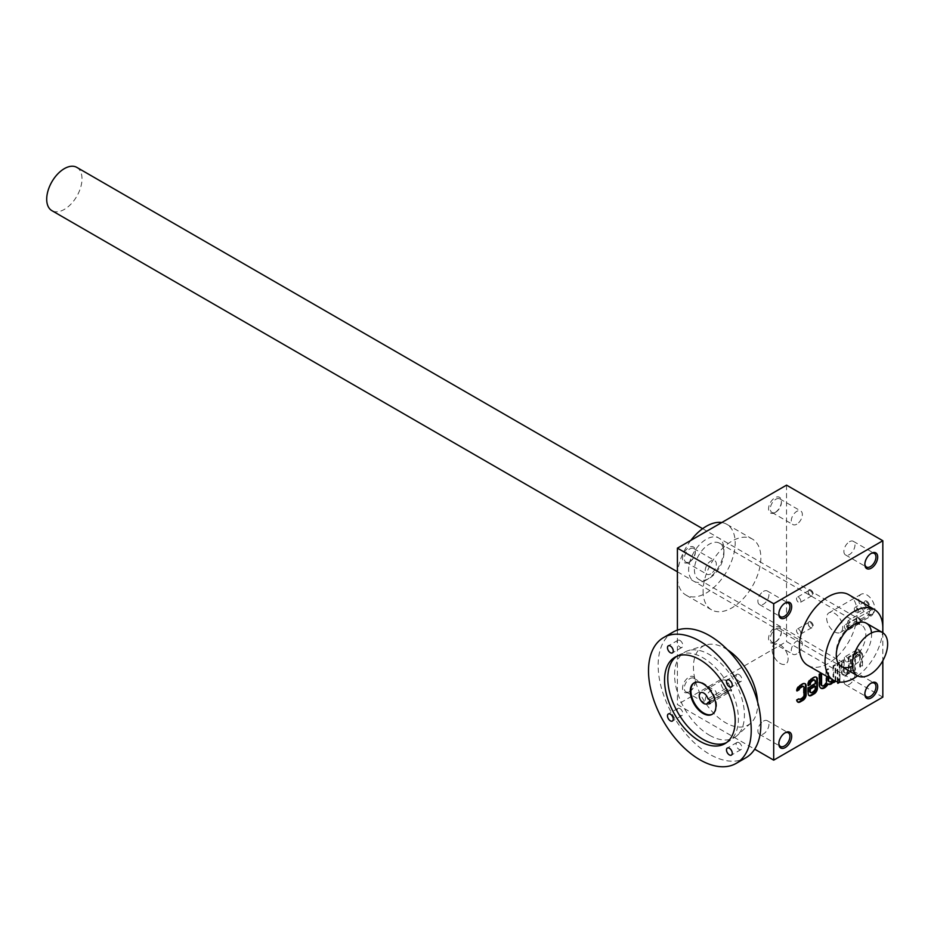 <?xml version="1.0" encoding="UTF-8"?>
<svg xmlns="http://www.w3.org/2000/svg" width="934" height="934" viewBox="0 0 934 934"><rect width="100%" height="100%" fill="white"/><g stroke="black" fill="none" stroke-linecap="round" stroke-linejoin="round"><path stroke-width="0.7" stroke-dasharray="4.67 3.5" d="M882.828 697.138L786.533 641.541L677.407 704.551L754.695 749.173M835.767 681.306L835.767 665.008L833.688 666.211L833.688 677.29A3.538 2.043 120 0 1 832.871 679.894M828.68 677.465L828.68 669.094L826.59 670.308L826.59 676.263M839.923 682.135L839.946 679.719L837.856 680.921L837.856 681.878M839.946 678.971L839.946 662.591L837.856 663.794L837.856 680.186L839.946 678.971L839.304 678.609L839.304 662.229L839.946 662.591M844.208 672.515A3.538 2.043 120 0 1 843.472 670.892L844.114 671.266L844.114 660.186L842.024 661.389L842.024 671.99A7.087 4.086 120 0 0 843.495 675.235A7.087 4.086 120 0 0 846.624 675.107A7.087 4.086 120 0 0 849.123 672.585L849.123 673.671L851.213 672.468L851.213 656.088L849.123 657.291L849.123 668.382A3.538 2.043 120 0 1 847.582 671.943A3.538 2.043 120 0 1 844.85 672.889L844.208 672.515A3.538 2.043 120 0 0 846.94 671.569A3.538 2.043 120 0 0 848.481 668.008L849.123 668.382M844.114 671.266A3.538 2.043 120 0 0 844.85 672.889M859.011 654.104A3.538 2.043 120 0 1 859.747 655.715L860.389 656.088L860.389 667.168L862.479 665.965L862.479 655.364A7.087 4.086 120 0 0 861.008 652.13A7.087 4.086 120 0 0 857.891 652.259A7.087 4.086 120 0 0 855.381 654.769L855.381 653.683L853.291 654.886L853.291 671.266L855.381 670.063L855.381 658.984A3.538 2.043 120 0 1 856.922 655.423A3.538 2.043 120 0 1 859.654 654.465L859.011 654.104A3.538 2.043 120 0 0 856.291 655.049A3.538 2.043 120 0 0 854.738 658.61L855.381 658.984M860.389 656.088A3.538 2.043 120 0 0 859.654 654.465M848.691 594.678A40.851 23.583 -60 0 1 854.949 627.414A40.851 23.583 -60 0 1 828.26 663.409A40.851 23.583 -60 0 1 807.828 665.428M882.828 632.738L882.828 660.723M834.681 631.909A11.348 6.55 -120 0 0 840.355 632.47A11.348 6.55 -120 0 0 840.355 619.37A11.348 6.55 -120 0 0 829.007 612.809A11.348 6.55 -120 0 0 827.267 621.904A11.348 6.55 -120 0 0 834.681 631.909M810.77 621.811A3.631 2.102 60 0 1 813.339 626.259A3.631 2.102 60 0 1 810.77 627.741A3.631 2.102 60 0 1 808.202 623.293A3.631 2.102 60 0 1 810.77 621.811M858.579 617.537A3.631 2.102 60 0 1 861.148 621.986A3.631 2.102 60 0 1 858.579 623.468A3.631 2.102 60 0 1 856.011 619.02A3.631 2.102 60 0 1 858.579 617.537M810.77 589.938A3.631 2.102 60 0 1 813.339 594.386A3.631 2.102 60 0 1 810.77 595.869A3.631 2.102 60 0 1 808.202 591.42A3.631 2.102 60 0 1 810.77 589.938M858.579 649.41A3.631 2.102 60 0 1 861.148 653.858A3.631 2.102 60 0 1 858.579 655.341A3.631 2.102 60 0 1 856.011 650.893A3.631 2.102 60 0 1 858.579 649.41M786.533 485.143L786.533 641.541M774.975 642.288A9.083 5.242 -60 0 1 768.565 638.576A9.083 5.242 -60 0 1 774.975 627.461A9.083 5.242 -60 0 1 781.396 631.162A9.083 5.242 -60 0 1 774.975 642.288L775.85 641.786A7.846 4.53 -60 0 1 771.928 642.172A7.846 4.53 -60 0 1 771.928 633.112A7.846 4.53 -60 0 1 779.773 628.57A7.846 4.53 -60 0 1 781.396 632.166A7.846 4.53 -60 0 1 775.85 641.786L774.975 642.288M774.975 512.568A9.083 5.242 -60 0 1 768.565 508.855A9.083 5.242 -60 0 1 774.975 497.74A9.083 5.242 -60 0 1 781.396 501.453A9.083 5.242 -60 0 1 774.975 512.568L775.85 512.066A7.846 4.53 -60 0 1 771.928 512.451A7.846 4.53 -60 0 1 771.928 503.391A7.846 4.53 -60 0 1 779.773 498.861A7.846 4.53 -60 0 1 781.396 502.445A7.846 4.53 -60 0 1 775.85 512.066L774.975 512.568M688.965 562.233A9.083 5.242 -60 0 1 682.544 558.52A9.083 5.242 -60 0 1 688.965 547.406A9.083 5.242 -60 0 1 695.375 551.107A9.083 5.242 -60 0 1 688.965 562.233L689.829 561.731A7.846 4.53 -60 0 1 685.906 562.116A7.846 4.53 -60 0 1 685.906 553.056A7.846 4.53 -60 0 1 693.752 548.515A7.846 4.53 -60 0 1 695.375 552.111A7.846 4.53 -60 0 1 689.829 561.731L688.965 562.233M688.965 691.954A9.083 5.242 -60 0 1 682.544 688.241A9.083 5.242 -60 0 1 688.965 677.127A9.083 5.242 -60 0 1 695.375 680.828A9.083 5.242 -60 0 1 688.965 691.954L689.829 691.452A7.846 4.53 -60 0 1 685.906 691.837A7.846 4.53 -60 0 1 685.906 682.766A7.846 4.53 -60 0 1 693.752 678.236A7.846 4.53 -60 0 1 695.375 681.832A7.846 4.53 -60 0 1 689.829 691.452L688.965 691.954M703.08 591.14A40.851 23.583 120 0 0 711.545 609.844A40.851 23.583 120 0 0 752.395 586.248A40.851 23.583 120 0 0 752.395 539.081A40.851 23.583 120 0 0 720.92 550.021A40.851 23.583 120 0 0 703.08 591.14M677.407 630.088L677.407 704.551M858.148 650.169A3.012 1.74 60 0 1 860.121 652.831A3.012 1.74 60 0 1 859.654 655.248A3.012 1.74 60 0 1 858.148 655.096A3.012 1.74 60 0 1 856.011 651.395A3.012 1.74 60 0 1 856.641 650.017A3.012 1.74 60 0 1 858.148 650.169M846.461 656.917A3.012 1.74 60 0 1 848.434 659.579A3.012 1.74 60 0 1 847.967 661.996A3.012 1.74 60 0 1 844.955 660.245A3.012 1.74 60 0 1 844.955 656.765A3.012 1.74 60 0 1 846.461 656.917M796.807 653.882A7.846 4.53 -60 0 1 792.884 654.279A7.846 4.53 -60 0 1 792.884 645.207A7.846 4.53 -60 0 1 800.73 640.677A7.846 4.53 -60 0 1 801.932 646.97A7.846 4.53 -60 0 1 796.807 653.882M796.807 524.172A7.846 4.53 -60 0 1 792.884 524.558A7.846 4.53 -60 0 1 792.884 515.486A7.846 4.53 -60 0 1 800.73 510.956A7.846 4.53 -60 0 1 801.932 517.249A7.846 4.53 -60 0 1 796.807 524.172M710.786 573.826A7.846 4.53 -60 0 1 706.863 574.223A7.846 4.53 -60 0 1 706.863 565.152A7.846 4.53 -60 0 1 714.72 560.622A7.846 4.53 -60 0 1 715.923 566.915A7.846 4.53 -60 0 1 710.786 573.826M710.786 703.547A7.846 4.53 -60 0 1 706.863 703.944A7.846 4.53 -60 0 1 706.863 694.873A7.846 4.53 -60 0 1 714.72 690.343A7.846 4.53 -60 0 1 715.923 696.636A7.846 4.53 -60 0 1 710.786 703.547M849.438 541.732A7.846 4.53 -60 0 1 853.361 541.346A7.846 4.53 -60 0 1 854.563 547.639A7.846 4.53 -60 0 1 849.438 554.551A7.846 4.53 -60 0 1 845.515 554.936A7.846 4.53 -60 0 1 844.313 548.655A7.846 4.53 -60 0 1 849.438 541.732M864.861 563.926A7.846 4.53 -60 0 1 864.849 563.447A7.846 4.53 -60 0 1 870.406 553.839A7.846 4.53 -60 0 1 870.815 553.617M849.438 671.453A7.846 4.53 -60 0 1 853.361 671.067A7.846 4.53 -60 0 1 854.563 677.348A7.846 4.53 -60 0 1 849.438 684.272A7.846 4.53 -60 0 1 845.515 684.657A7.846 4.53 -60 0 1 844.313 678.364A7.846 4.53 -60 0 1 849.438 671.453M864.861 693.647A7.846 4.53 -60 0 1 864.849 693.168A7.846 4.53 -60 0 1 870.406 683.56A7.846 4.53 -60 0 1 870.815 683.326M763.417 591.397A7.846 4.53 -60 0 1 767.339 591.012A7.846 4.53 -60 0 1 768.542 597.293A7.846 4.53 -60 0 1 763.417 604.216A7.846 4.53 -60 0 1 759.494 604.602A7.846 4.53 -60 0 1 758.291 598.309A7.846 4.53 -60 0 1 763.417 591.397M778.851 613.591A7.846 4.53 -60 0 1 778.828 613.113A7.846 4.53 -60 0 1 784.385 603.504A7.846 4.53 -60 0 1 784.805 603.271M763.417 721.118A7.846 4.53 -60 0 1 767.339 720.721A7.846 4.53 -60 0 1 768.542 727.014A7.846 4.53 -60 0 1 763.417 733.937A7.846 4.53 -60 0 1 759.494 734.322A7.846 4.53 -60 0 1 758.291 728.03A7.846 4.53 -60 0 1 763.417 721.118M778.851 743.301A7.846 4.53 -60 0 1 778.828 742.834A7.846 4.53 -60 0 1 784.385 733.213A7.846 4.53 -60 0 1 784.805 732.992M706.291 580.026A24.961 14.419 -60 0 1 688.638 569.833A24.961 14.419 -60 0 1 706.291 539.257A24.961 14.419 -60 0 1 723.943 549.449A24.961 14.419 -60 0 1 706.291 580.026L709.186 578.356A20.875 12.06 -60 0 1 698.737 579.384A20.875 12.06 -60 0 1 698.737 555.275A20.875 12.06 -60 0 1 719.624 543.226A20.875 12.06 -60 0 1 723.943 552.776A20.875 12.06 -60 0 1 709.186 578.356L706.291 580.026M851.049 660.256A20.875 12.06 -60 0 1 840.612 661.295A20.875 12.06 -60 0 1 836.28 651.734A20.875 12.06 -60 0 1 851.049 626.165A20.875 12.06 -60 0 1 861.487 625.126A20.875 12.06 -60 0 1 864.686 641.856A20.875 12.06 -60 0 1 851.049 660.256M871.527 632.948A24.961 14.419 -60 0 1 853.933 665.265A24.961 14.419 -60 0 1 852.403 666.07M690.821 540.401A40.851 23.583 120 0 0 677.407 576.313A40.851 23.583 120 0 0 685.871 595.016A40.851 23.583 120 0 0 726.722 571.433A40.851 23.583 120 0 0 726.722 524.254A40.851 23.583 120 0 0 721.76 522.538M857.622 675.831A40.851 23.583 120 0 0 882.583 632.598M798.652 597.433A3.012 1.74 60 0 1 800.625 600.095A3.012 1.74 60 0 1 800.158 602.512A3.012 1.74 60 0 1 797.146 600.772A3.012 1.74 60 0 1 797.146 597.293A3.012 1.74 60 0 1 798.652 597.433M810.338 590.697A3.012 1.74 60 0 1 812.311 593.347A3.012 1.74 60 0 1 811.844 595.764A3.012 1.74 60 0 1 810.338 595.623A3.012 1.74 60 0 1 808.202 591.923A3.012 1.74 60 0 1 808.832 590.545A3.012 1.74 60 0 1 810.338 590.697M846.461 625.044A3.012 1.74 60 0 1 848.434 627.695A3.012 1.74 60 0 1 847.967 630.123A3.012 1.74 60 0 1 844.955 628.372A3.012 1.74 60 0 1 844.955 624.893A3.012 1.74 60 0 1 846.461 625.044M858.148 618.296A3.012 1.74 60 0 1 860.121 620.958A3.012 1.74 60 0 1 859.654 623.375A3.012 1.74 60 0 1 858.148 623.223A3.012 1.74 60 0 1 856.011 619.522A3.012 1.74 60 0 1 856.641 618.145A3.012 1.74 60 0 1 858.148 618.296M798.652 629.306A3.012 1.74 60 0 1 800.625 631.968A3.012 1.74 60 0 1 800.158 634.384A3.012 1.74 60 0 1 797.146 632.645A3.012 1.74 60 0 1 797.146 629.166A3.012 1.74 60 0 1 798.652 629.306M810.338 622.569A3.012 1.74 60 0 1 812.311 625.22A3.012 1.74 60 0 1 811.844 627.636A3.012 1.74 60 0 1 810.338 627.496A3.012 1.74 60 0 1 808.202 623.795A3.012 1.74 60 0 1 808.832 622.418A3.012 1.74 60 0 1 810.338 622.569M859.747 655.715L859.747 666.806L861.837 665.592L861.837 655.003A7.087 4.086 120 0 0 860.366 651.757A7.087 4.086 120 0 0 857.249 651.885L857.891 652.259M861.837 665.592L862.479 665.965M857.249 651.885A7.087 4.086 120 0 0 854.738 654.395L855.381 654.769M854.738 654.395L854.738 653.31L855.381 653.683M854.738 653.31L852.649 654.512L853.291 654.886M852.649 654.512L852.649 670.892L853.291 671.266M852.649 670.892L855.381 670.063M854.738 669.69L854.738 658.61M859.747 666.806L860.389 667.168M843.472 670.892L843.472 659.813L841.382 661.015L841.382 671.616A7.087 4.086 120 0 0 842.853 674.862A7.087 4.086 120 0 0 845.982 674.733A7.087 4.086 120 0 0 848.481 672.223L848.481 673.309L851.213 672.468M848.481 673.309L849.123 673.671M850.57 672.106L850.57 655.715L851.213 656.088M850.57 655.715L848.481 656.929L849.123 657.291M848.481 656.929L848.481 668.008M843.472 659.813L844.114 660.186M841.382 661.015L842.024 661.389M845.982 674.733L846.624 675.107M848.481 672.223L849.123 672.585M839.304 662.229L837.214 663.432L837.214 679.812L839.304 678.609M837.214 679.812L837.856 680.186M837.214 663.432L837.856 663.794M838.825 682.03L839.946 682.124M839.304 681.762L839.304 679.345L837.214 680.547L837.214 682.964L837.856 682.591M837.214 682.964L837.856 683.326M839.304 679.345L839.946 679.719M837.214 680.547L837.856 680.921M833.046 681.131L833.046 682.217L833.688 681.843M833.046 682.217L833.688 682.591M835.124 681.014L835.124 664.634L835.767 665.008M835.124 664.634L833.046 665.837L833.688 666.211M833.046 665.837L833.046 676.916L833.688 677.29M829.123 681.563A3.538 2.043 120 0 0 831.704 680.256A3.538 2.043 120 0 0 833.046 676.916M828.038 677.092L828.038 668.732L828.68 669.094M828.038 668.732L825.948 669.935L826.59 670.308M825.948 669.935L825.948 681.014L826.59 681.388M822.025 685.661A3.538 2.043 120 0 0 824.605 684.342A3.538 2.043 120 0 0 825.948 681.014M820.939 673.566L820.939 672.819L821.581 673.192M820.939 672.819L818.861 674.033L819.503 674.395M818.861 674.033L818.861 684.634A7.087 4.086 120 0 0 820.321 687.868A7.087 4.086 120 0 0 820.659 688.031M828.061 684.143L827.419 683.77A7.087 4.086 120 0 0 827.419 683.77A7.087 4.086 120 0 0 827.419 683.781M816.129 677.092A4.542 2.615 120 0 0 815.826 676.858A4.542 2.615 120 0 0 813.561 677.092L810.794 678.679A4.542 2.615 120 0 0 807.595 684.237L808.237 685.719M807.595 685.346L808.237 684.984M815.324 683.793L814.681 681.073A2.72 1.576 120 0 0 814.401 680.08M814.681 683.419L807.595 687.517L808.237 687.891M807.595 687.517L807.595 693.203A4.542 2.615 120 0 0 808.529 695.281A4.542 2.615 120 0 0 808.879 695.433M810.595 692.444A2.72 1.576 120 0 0 811.599 692.187L812.755 691.522A2.72 1.576 120 0 0 814.681 688.183L814.681 685.836M804.863 683.595A4.542 2.615 120 0 0 804.559 683.361A4.542 2.615 120 0 0 802.294 683.595L799.527 685.182A4.542 2.615 120 0 0 796.328 690.646L796.971 691.02M796.328 690.646L797.052 690.238M799.247 699.099A2.265 1.308 120 0 0 800.018 698.877L801.816 697.838A2.265 1.308 120 0 0 803.415 695.059L803.415 687.202A2.265 1.308 120 0 0 803.217 686.432M798.944 699.029L798.885 698.994A2.265 1.308 120 0 1 798.512 698.539L799.154 698.912M798.512 698.539L796.328 699.799L796.971 700.173M796.328 699.799A4.542 2.615 120 0 0 797.262 701.796A4.542 2.615 120 0 0 797.613 701.936M780.112 663.409A11.348 6.55 -120 0 0 785.786 663.969A11.348 6.55 -120 0 0 785.786 650.87A11.348 6.55 -120 0 0 774.438 644.32A11.348 6.55 -120 0 0 772.698 653.415A11.348 6.55 -120 0 0 780.112 663.409M856.455 607.602A3.012 1.74 60 0 1 858.428 610.264A3.012 1.74 60 0 1 857.961 612.681A3.012 1.74 60 0 1 854.949 610.941A3.012 1.74 60 0 1 854.949 607.462A3.012 1.74 60 0 1 856.455 607.602M866.343 601.893A3.012 1.74 60 0 1 868.316 604.555A3.012 1.74 60 0 1 867.849 606.972A3.012 1.74 60 0 1 866.343 606.82A3.012 1.74 60 0 1 864.207 603.13A3.012 1.74 60 0 1 864.837 601.753A3.012 1.74 60 0 1 866.343 601.893M870.943 610.229L850.407 622.091A3.631 2.102 120 0 0 848.037 625.29A3.631 2.102 120 0 0 848.586 628.197A3.631 2.102 120 0 0 850.407 628.022L870.943 616.16A3.631 2.102 120 0 0 873.325 612.961A3.631 2.102 120 0 0 872.765 610.042A3.631 2.102 120 0 0 870.943 610.229L868.597 608.875L848.06 620.736L846.461 626.959L868.597 614.806L870.628 608.816L868.597 608.875M866.775 594.841A11.348 6.55 60 0 1 874.189 604.847A11.348 6.55 60 0 1 872.449 613.942A11.348 6.55 60 0 1 861.101 607.392A11.348 6.55 60 0 1 861.101 594.281A11.348 6.55 60 0 1 866.775 594.841M780.112 644.88A11.348 6.55 60 0 1 787.525 654.874A11.348 6.55 60 0 1 785.786 663.969A11.348 6.55 60 0 1 774.438 657.419A11.348 6.55 60 0 1 774.438 644.32A11.348 6.55 60 0 1 780.112 644.88M866.775 601.146A3.631 2.102 60 0 1 869.344 605.594A3.631 2.102 60 0 1 866.775 607.077A3.631 2.102 60 0 1 864.207 602.628A3.631 2.102 60 0 1 866.775 601.146M76.833 167.396A24.961 14.419 -60 0 1 80.663 187.395A24.961 14.419 -60 0 1 64.353 209.403A24.961 14.419 -60 0 1 51.872 210.64M727.539 649.807A45.392 26.21 -120 0 0 705.859 645.009A45.392 26.21 -120 0 0 695.188 680.139A45.392 26.21 -120 0 0 725.555 722.706A45.392 26.21 -120 0 0 750.901 723.021A45.392 26.21 -120 0 0 757.591 701.843M729.746 689.922A6.351 3.666 60 0 1 728.73 691.148A6.351 3.666 60 0 1 722.367 687.482A6.351 3.666 60 0 1 722.367 680.139A6.351 3.666 60 0 1 729.746 686.221L731.52 687.237L731.52 690.95L729.746 689.922L709.688 701.504M694.336 682.719A18.155 10.484 60 0 1 694.651 682.52A18.155 10.484 60 0 1 703.722 683.419A18.155 10.484 60 0 1 715.584 699.426A18.155 10.484 60 0 1 712.805 713.973A18.155 10.484 60 0 1 712.479 714.148M709.688 703.547L731.52 690.95M709.688 699.846L731.52 687.237M707.925 698.819L729.746 686.221M679.999 640.479A4.086 2.358 -120 0 0 677.956 640.269A4.086 2.358 -120 0 0 677.325 643.549A4.086 2.358 -120 0 0 679.999 647.145A4.086 2.358 -120 0 0 682.042 647.344A4.086 2.358 -120 0 0 682.661 644.075A4.086 2.358 -120 0 0 679.999 640.479M739.004 674.546A4.086 2.358 -120 0 0 736.961 674.336A4.086 2.358 -120 0 0 736.342 677.617A4.086 2.358 -120 0 0 739.004 681.213A4.086 2.358 -120 0 0 741.047 681.411A4.086 2.358 -120 0 0 741.678 678.142A4.086 2.358 -120 0 0 739.004 674.546M679.999 708.614A4.086 2.358 -120 0 0 677.956 708.404A4.086 2.358 -120 0 0 677.325 711.685A4.086 2.358 -120 0 0 679.999 715.281A4.086 2.358 -120 0 0 682.042 715.491A4.086 2.358 -120 0 0 682.661 712.21A4.086 2.358 -120 0 0 679.999 708.614M739.004 742.682A4.086 2.358 -120 0 0 736.961 742.483A4.086 2.358 -120 0 0 736.342 745.752A4.086 2.358 -120 0 0 739.004 749.348A4.086 2.358 -120 0 0 741.047 749.558A4.086 2.358 -120 0 0 741.678 746.278A4.086 2.358 -120 0 0 739.004 742.682M726.395 742.693A49.934 28.826 -120 0 0 728.053 741.865A49.934 28.826 -120 0 0 728.053 684.202A49.934 28.826 -120 0 0 678.119 655.376A49.934 28.826 -120 0 0 676.566 656.392M673.192 632.014A72.63 41.937 -120 0 0 662.054 690.214A72.63 41.937 -120 0 0 709.501 754.217A72.63 41.937 -120 0 0 745.811 757.813M709.501 735.245A49.397 28.522 -120 0 0 737.089 735.583A49.397 28.522 -120 0 0 734.194 680.653A49.397 28.522 -120 0 0 688.078 650.694A49.397 28.522 -120 0 0 676.461 688.918A49.397 28.522 -120 0 0 709.501 735.245M861.837 655.003L862.479 655.364M841.382 671.616L842.024 671.99M818.861 684.634L819.503 684.996M813.561 677.092L814.203 677.454M810.794 678.679L811.436 679.053M807.595 684.237L808.237 684.61M814.681 681.073L815.324 681.446M807.595 693.203L808.237 693.577M814.681 688.183L815.324 688.556M811.599 692.187L812.241 692.561M812.755 691.522L813.397 691.896M802.294 683.595L802.936 683.957M799.527 685.182L800.169 685.556M803.415 687.202L804.057 687.576M803.415 695.059L804.057 695.433M801.816 697.838L802.458 698.212M800.018 698.877L800.66 699.251M850.407 622.091L848.06 620.736M850.407 628.022L848.06 626.656M870.943 616.16L868.597 614.806M856.641 650.017L844.955 656.765M859.654 655.248L847.967 661.996M781.396 632.166L781.396 631.162M771.928 642.172L792.884 654.279M779.773 628.57L800.73 640.677M781.396 502.445L781.396 501.453M771.928 512.451L792.884 524.558M779.773 498.861L800.73 510.956M695.375 552.111L695.375 551.107M685.906 562.116L706.863 574.223M693.752 548.515L714.72 560.622M695.375 681.832L695.375 680.828M685.906 691.837L706.863 703.944M693.752 678.236L714.72 690.343M845.515 554.936L866.472 567.043M853.361 541.346L874.329 553.442M864.849 563.447L864.849 564.451M870.406 553.839L871.27 553.337M845.515 684.657L866.472 696.764M853.361 671.067L874.329 683.163M864.849 693.168L864.849 694.172M870.406 683.56L871.27 683.058M759.494 604.602L780.462 616.709M767.339 591.012L788.308 603.107M778.828 613.113L778.828 614.117M784.385 603.504L785.249 603.002M759.494 734.322L780.462 746.429M767.339 720.721L788.308 732.828M778.828 742.834L778.828 743.838M784.385 733.213L785.249 732.711M723.943 552.776L723.943 549.449M698.737 579.384L840.612 661.295M719.624 543.226L861.487 625.126M836.28 651.734L836.28 655.073M851.049 626.165L853.933 624.496M752.395 539.081L726.722 524.254M711.545 609.844L685.871 595.016M808.832 590.545L797.146 597.293M811.844 595.764L800.158 602.512M856.641 618.145L844.955 624.893M859.654 623.375L847.967 630.123M808.832 622.418L797.146 629.166M811.844 627.636L800.158 634.384M861.008 652.13L860.366 651.757M843.495 675.235L842.853 674.862M820.963 688.241L820.321 687.868M816.468 677.232L815.826 676.858M809.171 695.655L808.529 695.281M805.201 683.735L804.559 683.361M797.905 702.158L797.262 701.796M872.449 613.942L840.355 632.47M861.101 594.281L829.007 612.809M864.837 601.753L854.949 607.462M867.849 606.972L857.961 612.681M846.461 626.959L848.586 628.197M870.628 608.816L872.765 610.042M677.407 571.783L841.452 666.502M702.601 528.679L866.425 623.258M712.163 714.347L712.805 713.973M694.009 682.894L694.651 682.52M722.367 680.139L700.547 692.748M728.73 691.148L706.898 703.757M677.956 640.269L668.324 645.826M682.042 647.344L672.41 652.901M736.961 674.336L727.329 679.894M741.047 681.411L731.415 686.98M677.956 708.404L668.324 713.973M682.042 715.491L672.41 721.048M736.961 742.483L727.329 748.041M741.047 749.558L731.415 755.116M724.842 743.709L728.053 741.865M674.908 657.232L678.119 655.376M705.859 645.009L688.078 650.694M750.901 723.021L737.089 735.583"/><path stroke-width="1.4" d="M882.828 540.739L786.533 485.143L677.407 548.141L773.691 603.738L882.828 540.739L882.828 632.738M754.695 749.173L773.691 760.148L882.828 697.138L882.828 660.723M803.59 686.537A2.265 1.308 120 0 1 804.057 687.576L804.057 695.433A2.265 1.308 120 0 1 802.458 698.212L800.66 699.251A2.265 1.308 120 0 1 799.527 699.356A2.265 1.308 120 0 1 799.154 698.912L796.971 700.173A4.542 2.615 120 0 0 797.905 702.158A4.542 2.615 120 0 0 800.169 701.936L802.936 700.348A4.542 2.615 120 0 0 806.147 694.779L806.147 685.813A4.542 2.615 120 0 0 805.201 683.735A4.542 2.615 120 0 0 802.936 683.957L800.169 685.556A4.542 2.615 120 0 0 796.971 691.02L799.154 689.759A2.265 1.308 120 0 1 800.66 687.681L802.458 686.653A2.265 1.308 120 0 1 803.59 686.537L802.948 686.163A2.265 1.308 120 0 0 801.816 686.28L802.458 686.653M814.763 680.197A2.72 1.576 120 0 1 815.324 681.446L815.324 683.793L808.237 687.891L808.237 693.577A4.542 2.615 120 0 0 809.171 695.655A4.542 2.615 120 0 0 811.436 695.433L814.203 693.834A4.542 2.615 120 0 0 817.413 688.276L817.413 679.31A4.542 2.615 120 0 0 816.468 677.232A4.542 2.615 120 0 0 814.203 677.454L811.436 679.053A4.542 2.615 120 0 0 808.237 684.61L808.237 685.719L810.315 684.33A2.72 1.576 120 0 1 812.241 680.991L813.397 680.326A2.72 1.576 120 0 1 814.763 680.197L814.121 679.824A2.72 1.576 120 0 0 812.755 679.964L813.397 680.326M821.43 673.286L819.503 674.395L819.503 684.996A7.087 4.086 120 0 0 820.963 688.241A7.087 4.086 120 0 0 828.049 684.143A7.087 4.086 120 0 0 828.061 684.143A7.087 4.086 120 0 0 831.178 684.015A7.087 4.086 120 0 0 833.688 681.505L833.688 682.591L835.767 681.306M821.581 684.272A3.538 2.043 120 0 0 822.317 685.895L821.675 685.521A3.538 2.043 120 0 1 820.939 683.91L821.581 684.272L821.581 673.367M822.317 685.895A3.538 2.043 120 0 0 825.049 684.949A3.538 2.043 120 0 0 826.59 681.388L826.59 676.263M828.68 680.186A3.538 2.043 120 0 0 829.415 681.797L828.773 681.435A3.538 2.043 120 0 1 828.038 679.812L828.68 680.186L828.68 677.465M829.415 681.797A3.538 2.043 120 0 0 832.871 679.894M837.856 681.878L837.856 683.326L839.923 682.135M871.27 568.164A9.083 5.242 -60 0 1 864.849 564.451A9.083 5.242 -60 0 1 871.27 553.337A9.083 5.242 -60 0 1 877.691 557.038A9.083 5.242 -60 0 1 871.27 568.164M871.27 697.873A9.083 5.242 -60 0 1 864.849 694.172A9.083 5.242 -60 0 1 871.27 683.058A9.083 5.242 -60 0 1 877.691 686.759A9.083 5.242 -60 0 1 871.27 697.873M785.249 617.818A9.083 5.242 -60 0 1 778.828 614.117A9.083 5.242 -60 0 1 785.249 603.002A9.083 5.242 -60 0 1 791.67 606.703A9.083 5.242 -60 0 1 785.249 617.818M785.249 747.539A9.083 5.242 -60 0 1 778.828 743.838A9.083 5.242 -60 0 1 785.249 732.711A9.083 5.242 -60 0 1 791.67 736.424A9.083 5.242 -60 0 1 785.249 747.539M833.513 680.256L807.828 665.428A40.851 23.583 -60 0 1 807.828 618.261A40.851 23.583 -60 0 1 848.691 594.678L874.364 609.493A40.851 23.583 120 0 0 842.888 620.445A40.851 23.583 120 0 0 825.049 661.552A40.851 23.583 120 0 0 833.513 680.256A40.851 23.583 120 0 0 853.933 678.236A40.851 23.583 120 0 0 857.622 675.831M773.691 603.738L773.691 760.148M677.407 548.141L677.407 630.088M870.815 553.617A7.846 4.53 -60 0 1 874.329 553.442A7.846 4.53 -60 0 1 875.532 559.735A7.846 4.53 -60 0 1 870.406 566.658A7.846 4.53 -60 0 1 866.472 567.043A7.846 4.53 -60 0 1 864.861 563.926M870.815 683.326A7.846 4.53 -60 0 1 874.329 683.163A7.846 4.53 -60 0 1 875.532 689.455A7.846 4.53 -60 0 1 870.406 696.379A7.846 4.53 -60 0 1 866.472 696.764A7.846 4.53 -60 0 1 864.861 693.647M784.805 603.271A7.846 4.53 -60 0 1 788.308 603.107A7.846 4.53 -60 0 1 789.51 609.4A7.846 4.53 -60 0 1 784.385 616.323A7.846 4.53 -60 0 1 780.462 616.709A7.846 4.53 -60 0 1 778.851 613.591M784.805 732.992A7.846 4.53 -60 0 1 788.308 732.828A7.846 4.53 -60 0 1 789.51 739.121A7.846 4.53 -60 0 1 784.385 746.033A7.846 4.53 -60 0 1 780.462 746.429A7.846 4.53 -60 0 1 778.851 743.301M852.403 666.07A24.961 14.419 -60 0 1 836.28 655.073A24.961 14.419 -60 0 1 853.933 624.496A24.961 14.419 -60 0 1 871.527 632.948M721.76 522.538A40.851 23.583 120 0 0 690.821 540.401M882.583 632.598A40.851 23.583 120 0 0 874.364 609.493M837.856 682.591L838.825 682.03M833.688 681.843L835.089 681.038M828.038 679.812L828.038 677.092M820.939 683.91L820.939 673.566M820.659 688.031A7.087 4.086 120 0 0 827.407 683.77L828.049 684.143M827.419 683.781A7.087 4.086 120 0 0 830.536 683.641L831.178 684.015M830.536 683.641A7.087 4.086 120 0 0 833.046 681.131L833.688 681.505M808.879 695.433A4.542 2.615 120 0 0 810.794 695.059L813.561 693.472A4.542 2.615 120 0 0 816.771 687.903L816.771 678.936A4.542 2.615 120 0 0 816.129 677.092M808.237 684.984L810.315 684.517M809.673 684.143L810.315 684.33M812.755 679.964L811.599 680.629A2.72 1.576 120 0 0 809.673 683.957M815.324 688.556L815.324 686.198L810.315 689.094L810.315 691.452A2.72 1.576 120 0 0 810.887 692.689A2.72 1.576 120 0 0 812.241 692.561L813.397 691.896A2.72 1.576 120 0 0 815.324 688.556M810.315 689.094L809.673 688.72L814.681 685.836L815.324 686.198M809.673 688.72L809.673 691.078A2.72 1.576 120 0 0 810.245 692.327A2.72 1.576 120 0 0 810.595 692.444M797.613 701.936A4.542 2.615 120 0 0 799.527 701.562L802.294 699.975A4.542 2.615 120 0 0 805.505 694.417L805.505 685.439A4.542 2.615 120 0 0 804.863 683.595M797.052 690.238L799.154 689.759M801.816 686.28L800.018 687.319A2.265 1.308 120 0 0 798.512 689.385M677.407 571.783L51.872 210.64A24.961 14.419 -60 0 1 51.872 181.815A24.961 14.419 -60 0 1 76.833 167.396L702.601 528.679M869.986 674.523A24.961 14.419 -60 0 1 857.505 675.761A24.961 14.419 -60 0 1 857.505 646.935A24.961 14.419 -60 0 1 882.467 632.528A24.961 14.419 -60 0 1 886.296 652.527A24.961 14.419 -60 0 1 869.986 674.523M757.591 701.843A45.392 26.21 -120 0 0 727.539 649.807M712.479 714.148A18.155 10.484 60 0 1 694.651 703.489A18.155 10.484 60 0 1 694.336 682.719M707.925 702.52A6.351 3.666 60 0 1 706.898 703.757A6.351 3.666 60 0 1 700.547 700.08A6.351 3.666 60 0 1 700.547 692.748A6.351 3.666 60 0 1 707.925 698.819L709.688 699.846L709.688 703.547L707.925 702.52L709.688 701.504M703.08 683.793A18.155 10.484 60 0 1 714.942 699.799A18.155 10.484 60 0 1 712.163 714.347A18.155 10.484 60 0 1 694.009 703.862A18.155 10.484 60 0 1 694.009 682.894A18.155 10.484 60 0 1 703.08 683.793M670.367 646.036A4.086 2.358 60 0 1 673.04 649.632A4.086 2.358 60 0 1 672.41 652.901A4.086 2.358 60 0 1 668.324 650.543A4.086 2.358 60 0 1 668.324 645.826A4.086 2.358 60 0 1 670.367 646.036M729.372 680.104A4.086 2.358 60 0 1 732.046 683.7A4.086 2.358 60 0 1 731.415 686.98A4.086 2.358 60 0 1 727.329 684.622A4.086 2.358 60 0 1 727.329 679.894A4.086 2.358 60 0 1 729.372 680.104M670.367 714.171A4.086 2.358 60 0 1 673.04 717.767A4.086 2.358 60 0 1 672.41 721.048A4.086 2.358 60 0 1 668.324 718.69A4.086 2.358 60 0 1 668.324 713.973A4.086 2.358 60 0 1 670.367 714.171M729.372 748.239A4.086 2.358 60 0 1 732.046 751.835A4.086 2.358 60 0 1 731.415 755.116A4.086 2.358 60 0 1 727.329 752.757A4.086 2.358 60 0 1 727.329 748.041A4.086 2.358 60 0 1 729.372 748.239M676.566 656.392A49.934 28.826 -120 0 0 670.916 696.857A49.934 28.826 -120 0 0 703.08 739.389A49.934 28.826 -120 0 0 726.395 742.693M699.87 741.246A49.934 28.826 -120 0 0 724.842 743.709A49.934 28.826 -120 0 0 724.842 686.058A49.934 28.826 -120 0 0 674.908 657.232A49.934 28.826 -120 0 0 667.25 697.243A49.934 28.826 -120 0 0 699.87 741.246M699.87 759.774A72.63 41.937 -120 0 0 736.19 763.37A72.63 41.937 -120 0 0 736.19 679.508A72.63 41.937 -120 0 0 663.56 637.572A72.63 41.937 -120 0 0 652.422 695.772A72.63 41.937 -120 0 0 699.87 759.774M736.19 763.37L745.811 757.813A72.63 41.937 -120 0 0 745.811 673.951A72.63 41.937 -120 0 0 673.192 632.014L663.56 637.572M813.561 693.472L814.203 693.834M816.771 687.903L817.413 688.276M816.771 678.936L817.413 679.31M811.599 680.629L812.241 680.991M810.794 695.059L811.436 695.433M809.673 691.078L810.315 691.452M802.294 699.975L802.936 700.348M805.505 694.417L806.147 694.779M805.505 685.439L806.147 685.813M800.018 687.319L800.66 687.681M799.527 701.562L800.169 701.936M810.887 692.689L810.245 692.327M799.527 699.356L798.944 699.029M841.452 666.502L857.505 675.761M866.425 623.258L882.467 632.528"/></g></svg>
